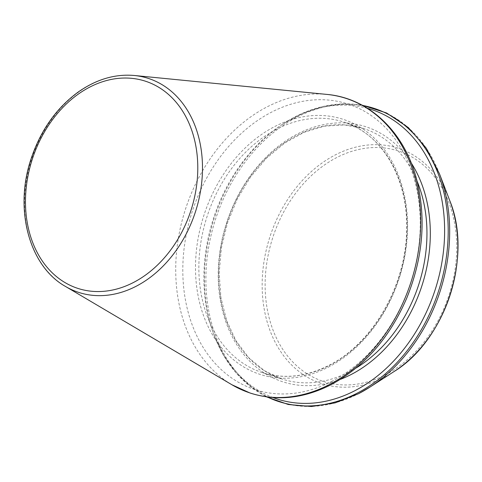 <?xml version="1.0" encoding="UTF-8"?>
<svg xmlns="http://www.w3.org/2000/svg" width="482" height="482" viewBox="0 0 482 482"><rect width="100%" height="100%" fill="white"/><g stroke="black" fill="none" stroke-linecap="round" stroke-linejoin="round"><path stroke-width="0.36" stroke-dasharray="2.41 1.81" d="M367.513 108.336A152.234 116.445 -71.9 0 0 282.789 124.121A152.234 116.445 -71.9 0 0 213.966 334.797A152.234 116.445 -71.9 0 0 273.029 397.56M134.321 75.487A112.523 86.073 -71.9 0 0 31.71 158.68A112.523 86.073 -71.9 0 0 65.419 286.41M411.164 162.85A134.123 102.594 -71.9 0 0 277.385 147.052A134.123 102.594 -71.9 0 0 223.136 313.101A134.123 102.594 -71.9 0 0 340.449 379.328M326.832 94.406A154.915 118.5 -71.9 0 0 185.558 208.941A154.915 118.5 -71.9 0 0 231.969 384.787M417.123 181.238A131.731 100.762 -71.9 0 0 363.711 128.555A131.731 100.762 -71.9 0 0 227.022 222.485A131.731 100.762 -71.9 0 0 281.898 378.991A131.731 100.762 -71.9 0 0 349.01 371.983A131.731 100.762 -71.9 0 0 356.102 368.007M329.212 365.519A131.731 100.762 -71.9 0 0 406.868 236.463A131.731 100.762 -71.9 0 0 343.913 122.091A131.731 100.762 -71.9 0 0 207.224 216.014A131.731 100.762 -71.9 0 0 262.1 372.526A131.731 100.762 -71.9 0 0 329.212 365.519M328.224 367.188A134.123 102.594 -71.9 0 0 377.081 140.961A134.123 102.594 -71.9 0 0 199.313 232.336A134.123 102.594 -71.9 0 0 328.224 367.188M331.417 381.587A150.173 114.867 -71.9 0 0 386.118 128.296A150.173 114.867 -71.9 0 0 187.088 230.607A150.173 114.867 -71.9 0 0 331.417 381.587M362.542 105.419A154.162 117.921 -71.9 0 0 284.314 123.139A154.162 117.921 -71.9 0 0 214.617 336.49A154.162 117.921 -71.9 0 0 267.293 396.981M439.488 173.833A154.162 117.921 -71.9 0 0 284.934 124.169A154.162 117.921 -71.9 0 0 211.592 323.211A154.162 117.921 -71.9 0 0 358.451 393.74M449.694 200.446A123.772 94.677 -71.9 0 0 325.609 160.572A123.772 94.677 -71.9 0 0 266.727 320.373A123.772 94.677 -71.9 0 0 384.636 377.002A123.772 94.677 -71.9 0 0 393.74 371.736M385.04 374.972A121.181 92.695 -71.9 0 0 429.179 170.58A121.181 92.695 -71.9 0 0 268.576 253.14A121.181 92.695 -71.9 0 0 385.04 374.972M363.711 128.555L344.473 124.904L324.374 126.151L304.166 132.279L284.627 143.088L266.522 158.174L250.574 176.966L237.415 198.747L227.558 222.66L221.395 247.778L219.159 273.125L220.937 297.707L226.642 320.572L236.035 340.834L248.73 357.71L264.214 370.586L281.898 378.991L262.1 372.526C283.603 379.31 305.769 376.978 328.591 365.537C371.803 344.238 405.29 287.17 406.555 232.203C408.989 179.756 382.545 133.912 343.913 122.091L363.711 128.555M213.966 334.797L223.919 355.897L235.897 372.713L250.242 386.498L266.6 396.885M282.789 124.121L303.28 112.969L322.874 106.468L342.594 103.817L361.928 105.082"/><path stroke-width="0.72" d="M273.029 397.56A152.234 116.445 -71.9 0 0 354.553 390.86A152.234 116.445 -71.9 0 0 444.434 239.042A152.234 116.445 -71.9 0 0 367.513 108.336M135.912 286.38A112.523 86.073 -71.9 0 0 202.488 166.977A112.523 86.073 -71.9 0 0 134.321 75.487C114.945 73.8 96.183 79.361 78.03 92.17C56.328 108.149 40.711 130.285 31.167 158.572C13.948 208.827 29.01 266.034 65.419 286.41A112.523 86.073 -71.9 0 0 135.912 286.38M133.309 282.572A108.968 83.35 -71.9 0 0 173.002 98.774A108.968 83.35 -71.9 0 0 28.583 173.014A108.968 83.35 -71.9 0 0 133.309 282.572M340.449 379.328A134.123 102.594 -71.9 0 0 350.95 374.616A134.123 102.594 -71.9 0 0 411.164 162.85M329.019 384.75A154.915 118.5 -71.9 0 0 420.678 220.364A154.915 118.5 -71.9 0 0 326.832 94.406C368.7 98.045 403.982 131.423 416.388 178.46C426.425 217.515 423.196 257.436 406.7 298.219C389.456 338.093 364.115 366.977 330.67 384.889C303.286 398.668 276.433 401.392 250.116 393.047L231.969 384.787A154.915 118.5 -71.9 0 0 329.019 384.75M356.102 368.007A131.731 100.762 -71.9 0 0 417.123 181.238M267.293 396.981A154.162 117.921 -71.9 0 0 356.987 393.264A154.162 117.921 -71.9 0 0 448.17 234.583A154.162 117.921 -71.9 0 0 362.542 105.419M358.451 393.74A154.162 117.921 -71.9 0 0 369.79 387.185A154.162 117.921 -71.9 0 0 439.488 173.833L426.263 148.191L408.332 127.573L386.546 112.969L361.928 105.082M266.6 396.885L288.266 404.488L311.378 406.513L335.05 402.892L358.403 393.77L369.79 387.185L393.74 371.736A123.772 94.677 -71.9 0 0 449.694 200.446L439.488 173.833M65.419 286.41L231.969 384.787M134.321 75.487L326.832 94.406M393.74 371.736C445.495 340.274 472.902 256.4 449.694 200.446"/></g></svg>
